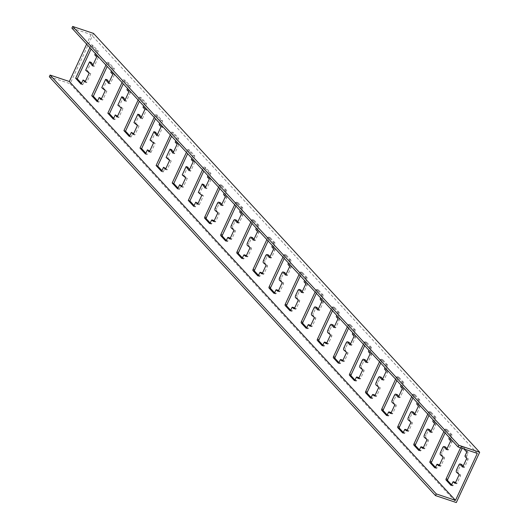 <?xml version="1.0" encoding="UTF-8"?>
<svg xmlns="http://www.w3.org/2000/svg" width="529" height="529" viewBox="0 0 529 529"><rect width="100%" height="100%" fill="white"/><g stroke="black" fill="none" stroke-linecap="round" stroke-linejoin="round"><path stroke-width="0.4" stroke-dasharray="2.65 1.98" d="M182.221 174.947L183.821 175.483L187.709 167.098M181.916 186.023L183.146 187.359L187.312 178.385L183.821 175.483M187.312 178.385L185.712 177.85M183.146 187.359L181.546 186.823M178.042 188.119L179.271 189.455L177.671 188.919M191.286 159.573L192.893 160.108L194.837 155.916L189.369 149.985L187.656 153.674M189.369 149.985L187.762 149.449L193.237 155.381L191.895 158.277M186.42 152.339L187.762 149.449M179.271 189.455L181.216 185.262M189.534 169.617L190.658 171.178L194.824 162.205L193.217 161.669M190.658 171.178L189.058 170.642M194.824 162.205L192.893 160.108M194.837 155.916L193.237 155.381M126.927 89.765L128.527 90.3L130.471 86.108L125.003 80.177L123.29 83.866M125.168 99.809L126.292 101.37L130.458 92.396L128.527 90.3M130.458 92.396L128.858 91.861M126.292 101.37L124.692 100.834M157.351 134.71L158.475 136.27L156.875 135.735M150.038 140.046L151.638 140.575L155.533 132.19M117.855 105.139L119.455 105.674L123.35 97.29M122.06 82.531L123.402 79.641L128.871 85.572L127.529 88.469M125.003 80.177L123.402 79.641M130.471 86.108L128.871 85.572M154.243 117.438L155.586 114.548L161.054 120.48L159.712 123.369M159.11 124.672L160.71 125.208L162.654 121.015L157.186 115.077L155.473 118.767M157.186 115.077L155.586 114.548M162.654 121.015L161.054 120.48M149.733 151.115L150.963 152.451L149.363 151.916M145.859 153.218L147.088 154.547L149.033 150.355M147.088 154.547L145.488 154.018M150.963 152.451L155.129 143.478L153.529 142.949M117.55 116.215L118.78 117.55L122.946 108.577L121.346 108.042M118.78 117.55L117.18 117.015M122.946 108.577L119.455 105.674M155.129 143.478L151.638 140.575M158.475 136.27L162.641 127.297L160.71 125.208M162.641 127.297L161.041 126.768M113.675 118.311L114.905 119.647L116.849 115.454M114.905 119.647L113.305 119.111M92.985 64.902L94.116 66.462L98.275 57.489L96.675 56.96M94.116 66.462L92.509 65.927M89.877 47.63L91.219 44.74L96.688 50.672L95.346 53.561M94.744 54.864L96.344 55.4L98.295 51.207L92.82 45.269L91.107 48.959M92.82 45.269L91.219 44.74M98.295 51.207L96.688 50.672M98.275 57.489L96.344 55.4M81.492 83.41L82.722 84.739L81.122 84.21M85.672 70.238L87.278 70.767L91.167 62.382M85.374 81.307L86.604 82.643L90.763 73.676L87.278 70.767M90.763 73.676L89.163 73.141M109.08 82.359L110.204 83.913L114.37 74.946L112.763 74.41M110.204 83.913L108.604 83.384M86.604 82.643L84.997 82.107M82.722 84.739L84.673 80.547M110.832 72.314L112.439 72.85L114.383 68.658L108.914 62.726L107.202 66.416M114.37 74.946L112.439 72.85M101.766 87.688L103.367 88.224L107.255 79.839M101.462 98.764L102.692 100.093L106.858 91.127L103.367 88.224M106.858 91.127L105.258 90.591M102.692 100.093L101.092 99.564M97.587 100.86L98.817 102.196L100.761 98.004M98.817 102.196L97.217 101.661M133.949 122.589L135.55 123.125L139.438 114.74M133.645 133.665L134.875 135.001L139.041 126.028L135.55 123.125M139.041 126.028L137.434 125.492M134.875 135.001L133.275 134.465M105.965 65.08L107.308 62.191L112.783 68.122L111.44 71.012M108.914 62.726L107.308 62.191M114.383 68.658L112.783 68.122M129.77 135.761L131 137.097L129.393 136.561M143.015 107.222L144.615 107.751L146.566 103.565L141.091 97.627L139.378 101.317M141.091 97.627L139.491 97.091L144.966 103.029L143.624 105.919M138.148 99.981L139.491 97.091M146.566 103.565L144.966 103.029M131 137.097L132.944 132.905M141.256 117.259L142.387 118.82L140.787 118.284M173.439 152.167L174.57 153.721L178.729 144.754L177.129 144.219M174.57 153.721L172.963 153.192M142.387 118.82L146.546 109.847L144.615 107.751M146.546 109.847L144.946 109.311M166.126 157.497L167.726 158.032L171.621 149.647M165.828 168.572L167.058 169.902L171.217 160.935L167.726 158.032M171.217 160.935L169.617 160.399M175.198 142.122L176.798 142.658L178.749 138.466L173.274 132.534L171.561 136.224M178.729 144.754L176.798 142.658M161.947 170.669L163.177 172.004L161.576 171.469M173.274 132.534L171.674 131.999L177.142 137.93L175.8 140.82M170.331 134.888L171.674 131.999M205.622 187.068L206.746 188.628L210.912 179.655L209.312 179.119M206.746 188.628L205.146 188.093M93.494 33.4L70.145 83.701L456.322 502.55M49.323 76.751L70.145 83.701M477.297 453.386L91.114 34.537L86.657 44.138M202.514 169.789L203.857 166.9L209.325 172.838L207.983 175.727M460.534 447.799L460.918 446.972A0.946 0.43 108.5 0 1 461.539 446.423A0.946 0.43 108.5 0 1 461.632 446.483L463.867 448.909M427.782 414.121L428.735 412.071A0.946 0.43 108.5 0 1 429.356 411.522A0.946 0.43 108.5 0 1 429.449 411.582L434.276 416.812A0.946 0.43 108.5 0 1 434.21 418.003L433.258 420.052M395.606 379.214L396.558 377.164A0.946 0.43 108.5 0 1 397.18 376.615A0.946 0.43 108.5 0 1 397.266 376.674L402.093 381.912A0.946 0.43 108.5 0 1 402.027 383.095L401.075 385.152M363.423 344.313L364.375 342.263A0.946 0.43 108.5 0 1 364.997 341.714A0.946 0.43 108.5 0 1 365.083 341.774L369.91 347.004A0.946 0.43 108.5 0 1 369.844 348.194L368.892 350.244M331.24 309.405L332.192 307.356A0.946 0.43 108.5 0 1 332.814 306.807A0.946 0.43 108.5 0 1 332.906 306.866L337.733 312.103A0.946 0.43 108.5 0 1 337.661 313.287L336.709 315.344M299.057 274.505L300.009 272.455A0.946 0.43 108.5 0 1 300.631 271.906A0.946 0.43 108.5 0 1 300.723 271.966L305.55 277.196A0.946 0.43 108.5 0 1 305.484 278.386L304.532 280.436M266.874 239.597L267.833 237.547A0.946 0.43 108.5 0 1 268.448 236.999A0.946 0.43 108.5 0 1 268.54 237.058L273.367 242.295A0.946 0.43 108.5 0 1 273.301 243.479L272.349 245.535M234.697 204.697L235.65 202.647A0.946 0.43 108.5 0 1 236.271 202.098A0.946 0.43 108.5 0 1 236.357 202.157L241.184 207.388A0.946 0.43 108.5 0 1 241.118 208.578L240.166 210.628M218.603 187.246L219.555 185.19A0.946 0.43 108.5 0 1 220.176 184.641A0.946 0.43 108.5 0 1 220.269 184.7L225.096 189.937A0.946 0.43 108.5 0 1 225.03 191.128L224.078 193.178M250.786 222.147L251.738 220.097A0.946 0.43 108.5 0 1 252.359 219.548A0.946 0.43 108.5 0 1 252.452 219.608L257.279 224.845A0.946 0.43 108.5 0 1 257.206 226.028L256.254 228.078M282.969 257.054L283.921 254.998A0.946 0.43 108.5 0 1 284.542 254.449A0.946 0.43 108.5 0 1 284.628 254.509L289.456 259.746A0.946 0.43 108.5 0 1 289.389 260.936L288.437 262.986M315.152 291.955L316.104 289.905A0.946 0.43 108.5 0 1 316.726 289.356A0.946 0.43 108.5 0 1 316.811 289.416L321.639 294.653A0.946 0.43 108.5 0 1 321.572 295.837L320.62 297.887M347.328 326.862L348.28 324.806A0.946 0.43 108.5 0 1 348.902 324.257A0.946 0.43 108.5 0 1 348.995 324.317L353.822 329.554A0.946 0.43 108.5 0 1 353.756 330.744L352.803 332.794M379.511 361.763L380.463 359.713A0.946 0.43 108.5 0 1 381.085 359.165A0.946 0.43 108.5 0 1 381.178 359.224L386.005 364.461A0.946 0.43 108.5 0 1 385.939 365.645L384.986 367.695M411.694 396.671L412.646 394.614A0.946 0.43 108.5 0 1 413.268 394.065A0.946 0.43 108.5 0 1 413.361 394.125L418.188 399.362A0.946 0.43 108.5 0 1 418.115 400.552L417.163 402.602M443.877 431.571L444.829 429.522A0.946 0.43 108.5 0 1 445.451 428.973A0.946 0.43 108.5 0 1 445.537 429.032L450.364 434.269A0.946 0.43 108.5 0 1 450.298 435.453L449.346 437.503M207.381 177.03L208.981 177.559L210.926 173.367L205.457 167.435L203.857 166.9M210.926 173.367L209.325 172.838M194.13 205.569L195.36 206.905L197.304 202.713M195.36 206.905L193.759 206.37M198.005 203.473L199.235 204.809L197.634 204.273M71.898 28.13L91.114 34.537M205.457 167.435L203.744 171.125M178.749 138.466L177.142 137.93M198.309 192.397L199.909 192.933L203.804 184.548M199.235 204.809L203.401 195.836L199.909 192.933M203.401 195.836L201.8 195.3M167.058 169.902L165.451 169.373M163.177 172.004L165.127 167.812M210.912 179.655L208.981 177.559M463.073 466.3L463.887 467.424A0.946 0.43 -71.5 0 0 463.999 467.51A0.946 0.43 -71.5 0 0 464.621 466.962L467.98 459.727A0.946 0.43 -71.5 0 0 468.046 458.537L466.757 457.142A0.946 0.43 108.5 0 1 466.823 455.958L467.993 453.439A0.946 0.43 -71.5 0 0 468.059 452.255L463.232 447.018A0.946 0.43 -71.5 0 0 463.139 446.959A0.946 0.43 -71.5 0 0 462.518 447.508L462.141 448.327M451.581 484.802L452.493 485.787A0.946 0.43 -71.5 0 0 452.579 485.847A0.946 0.43 -71.5 0 0 453.201 485.298L454.371 482.785A0.946 0.43 108.5 0 1 454.887 482.23M455.462 482.706L456.368 483.691A0.946 0.43 -71.5 0 0 456.461 483.751A0.946 0.43 -71.5 0 0 457.082 483.202L460.435 475.968A0.946 0.43 -71.5 0 0 460.481 474.758L458.114 472.787A1.891 0.86 108.5 0 1 458.2 470.367L460.422 465.58A1.891 0.86 108.5 0 1 461.381 464.488M430.897 431.399L431.704 432.517A0.946 0.43 -71.5 0 0 431.816 432.603A0.946 0.43 -71.5 0 0 432.438 432.054L435.797 424.82A0.946 0.43 -71.5 0 0 435.863 423.636L434.574 422.241A0.946 0.43 108.5 0 1 434.64 421.051L435.81 418.538A0.946 0.43 -71.5 0 0 435.876 417.348L431.049 412.111A0.946 0.43 -71.5 0 0 430.963 412.051A0.946 0.43 -71.5 0 0 430.341 412.6L429.012 415.457M419.404 449.901L420.31 450.887A0.946 0.43 -71.5 0 0 420.403 450.946A0.946 0.43 -71.5 0 0 421.024 450.397L422.188 447.878A0.946 0.43 108.5 0 1 422.704 447.322M423.279 447.799L424.185 448.79A0.946 0.43 -71.5 0 0 424.278 448.85A0.946 0.43 -71.5 0 0 424.899 448.301L428.259 441.067A0.946 0.43 -71.5 0 0 428.298 439.857L425.931 437.88A1.891 0.86 108.5 0 1 426.017 435.466L428.239 430.679A1.891 0.86 108.5 0 1 429.204 429.581M398.714 396.492L399.521 397.616A0.946 0.43 -71.5 0 0 399.633 397.702A0.946 0.43 -71.5 0 0 400.255 397.153L403.614 389.919A0.946 0.43 -71.5 0 0 403.68 388.729L402.39 387.334A0.946 0.43 108.5 0 1 402.463 386.15L403.627 383.631A0.946 0.43 -71.5 0 0 403.693 382.447L398.866 377.21A0.946 0.43 -71.5 0 0 398.78 377.151A0.946 0.43 -71.5 0 0 398.158 377.699L396.836 380.549M387.221 414.994L388.127 415.979A0.946 0.43 -71.5 0 0 388.22 416.039A0.946 0.43 -71.5 0 0 388.841 415.49L390.005 412.977A0.946 0.43 108.5 0 1 390.521 412.422M391.096 412.898L392.009 413.883A0.946 0.43 -71.5 0 0 392.095 413.942A0.946 0.43 -71.5 0 0 392.716 413.394L396.076 406.16A0.946 0.43 -71.5 0 0 396.115 404.95L393.748 402.979A1.891 0.86 108.5 0 1 393.834 400.559L396.056 395.771A1.891 0.86 108.5 0 1 397.021 394.68M366.531 361.591L367.344 362.709A0.946 0.43 -71.5 0 0 367.45 362.795A0.946 0.43 -71.5 0 0 368.072 362.246L371.431 355.012A0.946 0.43 -71.5 0 0 371.497 353.828L370.214 352.433A0.946 0.43 108.5 0 1 370.28 351.243L371.444 348.73A0.946 0.43 -71.5 0 0 371.517 347.54L366.69 342.303A0.946 0.43 -71.5 0 0 366.597 342.243A0.946 0.43 -71.5 0 0 365.975 342.792L364.653 345.649M355.038 380.093L355.944 381.078A0.946 0.43 -71.5 0 0 356.037 381.138A0.946 0.43 -71.5 0 0 356.658 380.589L357.829 378.07A0.946 0.43 108.5 0 1 358.338 377.514M358.913 377.99L359.826 378.982A0.946 0.43 -71.5 0 0 359.912 379.042A0.946 0.43 -71.5 0 0 360.533 378.493L363.892 371.259A0.946 0.43 -71.5 0 0 363.939 370.049L361.565 368.078A1.891 0.86 108.5 0 1 361.651 365.658L363.879 360.871A1.891 0.86 108.5 0 1 364.838 359.773M334.348 326.684L335.161 327.808A0.946 0.43 -71.5 0 0 335.274 327.894A0.946 0.43 -71.5 0 0 335.895 327.345L339.248 320.111A0.946 0.43 -71.5 0 0 339.32 318.921L338.031 317.526A0.946 0.43 108.5 0 1 338.097 316.342L339.268 313.823A0.946 0.43 -71.5 0 0 339.334 312.639L334.507 307.402A0.946 0.43 -71.5 0 0 334.414 307.342A0.946 0.43 -71.5 0 0 333.792 307.891L332.47 310.741M322.855 345.186L323.768 346.171A0.946 0.43 -71.5 0 0 323.854 346.231A0.946 0.43 -71.5 0 0 324.475 345.682L325.646 343.169A0.946 0.43 108.5 0 1 326.155 342.613M326.73 343.09L327.643 344.075A0.946 0.43 -71.5 0 0 327.729 344.134A0.946 0.43 -71.5 0 0 328.35 343.586L331.709 336.351A0.946 0.43 -71.5 0 0 331.756 335.141L329.382 333.171A1.891 0.86 108.5 0 1 329.474 330.751L331.696 325.963A1.891 0.86 108.5 0 1 332.655 324.872M302.165 291.783L302.978 292.901A0.946 0.43 -71.5 0 0 303.091 292.987A0.946 0.43 -71.5 0 0 303.712 292.438L307.071 285.204A0.946 0.43 -71.5 0 0 307.137 284.02L305.848 282.625A0.946 0.43 108.5 0 1 305.914 281.435L307.084 278.922A0.946 0.43 -71.5 0 0 307.151 277.732L302.323 272.495A0.946 0.43 -71.5 0 0 302.231 272.435A0.946 0.43 -71.5 0 0 301.609 272.984L300.287 275.84M290.672 310.285L291.585 311.27A0.946 0.43 -71.5 0 0 291.671 311.33A0.946 0.43 -71.5 0 0 292.292 310.781L293.463 308.262A0.946 0.43 108.5 0 1 293.979 307.706M294.554 308.189L295.46 309.174A0.946 0.43 -71.5 0 0 295.552 309.234A0.946 0.43 -71.5 0 0 296.174 308.685L299.526 301.451A0.946 0.43 -71.5 0 0 299.573 300.241L297.205 298.27A1.891 0.86 108.5 0 1 297.291 295.85L299.513 291.062A1.891 0.86 108.5 0 1 300.472 289.965M269.988 256.876L270.795 258A0.946 0.43 -71.5 0 0 270.908 258.086A0.946 0.43 -71.5 0 0 271.529 257.537L274.888 250.303A0.946 0.43 -71.5 0 0 274.954 249.113L273.665 247.717A0.946 0.43 108.5 0 1 273.731 246.534L274.901 244.014A0.946 0.43 -71.5 0 0 274.968 242.831L270.14 237.594A0.946 0.43 -71.5 0 0 270.054 237.534A0.946 0.43 -71.5 0 0 269.433 238.083L268.11 240.933M258.496 275.378L259.402 276.363A0.946 0.43 -71.5 0 0 259.494 276.422A0.946 0.43 -71.5 0 0 260.116 275.873L261.28 273.361A0.946 0.43 108.5 0 1 261.795 272.805M262.371 273.281L263.277 274.267A0.946 0.43 -71.5 0 0 263.369 274.326A0.946 0.43 -71.5 0 0 263.991 273.777L267.35 266.543A0.946 0.43 -71.5 0 0 267.39 265.333L265.022 263.363A1.891 0.86 108.5 0 1 265.108 260.942L267.33 256.155A1.891 0.86 108.5 0 1 268.296 255.064M237.805 221.975L238.612 223.093A0.946 0.43 -71.5 0 0 238.724 223.178A0.946 0.43 -71.5 0 0 239.346 222.63L242.705 215.396A0.946 0.43 -71.5 0 0 242.771 214.212L241.482 212.817A0.946 0.43 108.5 0 1 241.555 211.626L242.718 209.114A0.946 0.43 -71.5 0 0 242.785 207.923L237.957 202.686A0.946 0.43 -71.5 0 0 237.871 202.627A0.946 0.43 -71.5 0 0 237.25 203.176L235.927 206.032M226.313 240.477L227.219 241.462A0.946 0.43 -71.5 0 0 227.311 241.522A0.946 0.43 -71.5 0 0 227.933 240.973L229.097 238.453A0.946 0.43 108.5 0 1 229.612 237.905M230.188 238.381L231.1 239.366A0.946 0.43 -71.5 0 0 231.186 239.425A0.946 0.43 -71.5 0 0 231.808 238.877L235.167 231.642A0.946 0.43 -71.5 0 0 235.207 230.432L232.839 228.462A1.891 0.86 108.5 0 1 232.925 226.042L235.147 221.254A1.891 0.86 108.5 0 1 236.113 220.157M221.711 204.518L222.524 205.642A0.946 0.43 -71.5 0 0 222.636 205.728A0.946 0.43 -71.5 0 0 223.258 205.179L226.617 197.945A0.946 0.43 -71.5 0 0 226.683 196.762L225.394 195.36A0.946 0.43 108.5 0 1 225.46 194.176L226.63 191.663A0.946 0.43 -71.5 0 0 226.696 190.473L221.869 185.236A0.946 0.43 -71.5 0 0 221.777 185.176A0.946 0.43 -71.5 0 0 221.155 185.725L219.833 188.575M210.218 223.026L211.131 224.012A0.946 0.43 -71.5 0 0 211.216 224.071A0.946 0.43 -71.5 0 0 211.838 223.522L213.008 221.003A0.946 0.43 108.5 0 1 213.524 220.448M214.1 220.924L215.005 221.909A0.946 0.43 -71.5 0 0 215.098 221.968A0.946 0.43 -71.5 0 0 215.72 221.42L219.072 214.185A0.946 0.43 -71.5 0 0 219.118 212.975L216.751 211.005A1.891 0.86 108.5 0 1 216.837 208.585L219.059 203.797A1.891 0.86 108.5 0 1 220.018 202.706M253.894 239.425L254.707 240.55A0.946 0.43 -71.5 0 0 254.819 240.635A0.946 0.43 -71.5 0 0 255.441 240.087L258.793 232.853A0.946 0.43 -71.5 0 0 258.866 231.662L257.577 230.267A0.946 0.43 108.5 0 1 257.643 229.077L258.813 226.564A0.946 0.43 -71.5 0 0 258.879 225.374L254.052 220.143A0.946 0.43 -71.5 0 0 253.96 220.084A0.946 0.43 -71.5 0 0 253.338 220.633L252.016 223.483M242.401 257.927L243.314 258.912A0.946 0.43 -71.5 0 0 243.4 258.972A0.946 0.43 -71.5 0 0 244.021 258.423L245.192 255.91A0.946 0.43 108.5 0 1 245.701 255.355M246.283 255.831L247.188 256.816A0.946 0.43 -71.5 0 0 247.274 256.876A0.946 0.43 -71.5 0 0 247.896 256.327L251.255 249.093A0.946 0.43 -71.5 0 0 251.301 247.883L248.928 245.912A1.891 0.86 108.5 0 1 249.02 243.492L251.242 238.705A1.891 0.86 108.5 0 1 252.201 237.607M286.077 274.326L286.89 275.45A0.946 0.43 -71.5 0 0 286.996 275.536A0.946 0.43 -71.5 0 0 287.617 274.987L290.976 267.753A0.946 0.43 -71.5 0 0 291.043 266.57L289.76 265.168A0.946 0.43 108.5 0 1 289.826 263.984L290.99 261.465A0.946 0.43 -71.5 0 0 291.062 260.281L286.235 255.044A0.946 0.43 -71.5 0 0 286.143 254.985A0.946 0.43 -71.5 0 0 285.521 255.533L284.199 258.383M274.584 292.835L275.49 293.82A0.946 0.43 -71.5 0 0 275.583 293.879A0.946 0.43 -71.5 0 0 276.204 293.331L277.375 290.811A0.946 0.43 108.5 0 1 277.884 290.256M278.459 290.732L279.372 291.717A0.946 0.43 -71.5 0 0 279.457 291.777A0.946 0.43 -71.5 0 0 280.079 291.228L283.438 283.994A0.946 0.43 -71.5 0 0 283.484 282.784L281.111 280.813A1.891 0.86 108.5 0 1 281.197 278.393L283.425 273.605A1.891 0.86 108.5 0 1 284.384 272.514M318.26 309.234L319.066 310.358A0.946 0.43 -71.5 0 0 319.179 310.444A0.946 0.43 -71.5 0 0 319.8 309.895L323.159 302.661A0.946 0.43 -71.5 0 0 323.226 301.47L321.936 300.075A0.946 0.43 108.5 0 1 322.009 298.885L323.173 296.372A0.946 0.43 -71.5 0 0 323.239 295.182L318.412 289.952A0.946 0.43 -71.5 0 0 318.326 289.892A0.946 0.43 -71.5 0 0 317.704 290.441L316.382 293.291M306.767 327.735L307.673 328.721A0.946 0.43 -71.5 0 0 307.766 328.78A0.946 0.43 -71.5 0 0 308.387 328.231L309.551 325.719A0.946 0.43 108.5 0 1 310.067 325.163M310.642 325.639L311.555 326.624A0.946 0.43 -71.5 0 0 311.641 326.684A0.946 0.43 -71.5 0 0 312.262 326.135L315.621 318.901A0.946 0.43 -71.5 0 0 315.661 317.691L313.294 315.72A1.891 0.86 108.5 0 1 313.38 313.3L315.601 308.513A1.891 0.86 108.5 0 1 316.567 307.415M350.443 344.134L351.249 345.258A0.946 0.43 -71.5 0 0 351.362 345.344A0.946 0.43 -71.5 0 0 351.983 344.796L355.343 337.562A0.946 0.43 -71.5 0 0 355.409 336.378L354.119 334.976A0.946 0.43 108.5 0 1 354.185 333.792L355.356 331.273A0.946 0.43 -71.5 0 0 355.422 330.089L350.595 324.852A0.946 0.43 -71.5 0 0 350.509 324.793A0.946 0.43 -71.5 0 0 349.887 325.342L348.558 328.192M338.95 362.636L339.856 363.628A0.946 0.43 -71.5 0 0 339.949 363.688A0.946 0.43 -71.5 0 0 340.57 363.139L341.734 360.619A0.946 0.43 108.5 0 1 342.25 360.064M342.825 360.54L343.731 361.525A0.946 0.43 -71.5 0 0 343.824 361.585A0.946 0.43 -71.5 0 0 344.445 361.036L347.804 353.802A0.946 0.43 -71.5 0 0 347.844 352.592L345.477 350.621A1.891 0.86 108.5 0 1 345.563 348.201L347.784 343.414A1.891 0.86 108.5 0 1 348.75 342.323M382.619 379.042L383.432 380.166A0.946 0.43 -71.5 0 0 383.545 380.252A0.946 0.43 -71.5 0 0 384.166 379.703L387.526 372.469A0.946 0.43 -71.5 0 0 387.592 371.279L386.302 369.883A0.946 0.43 108.5 0 1 386.368 368.693L387.539 366.18A0.946 0.43 -71.5 0 0 387.605 364.99L382.778 359.76A0.946 0.43 -71.5 0 0 382.685 359.7A0.946 0.43 -71.5 0 0 382.064 360.249L380.741 363.099M371.127 397.544L372.039 398.529A0.946 0.43 -71.5 0 0 372.125 398.588A0.946 0.43 -71.5 0 0 372.747 398.039L373.917 395.527A0.946 0.43 108.5 0 1 374.433 394.971M375.008 395.447L375.914 396.433A0.946 0.43 -71.5 0 0 376.007 396.492A0.946 0.43 -71.5 0 0 376.628 395.943L379.981 388.709A0.946 0.43 -71.5 0 0 380.027 387.499L377.66 385.529A1.891 0.86 108.5 0 1 377.746 383.108L379.967 378.321A1.891 0.86 108.5 0 1 380.926 377.223M414.802 413.942L415.615 415.067A0.946 0.43 -71.5 0 0 415.728 415.153A0.946 0.43 -71.5 0 0 416.349 414.604L419.702 407.37A0.946 0.43 -71.5 0 0 419.775 406.186L418.485 404.784A0.946 0.43 108.5 0 1 418.551 403.601L419.722 401.081A0.946 0.43 -71.5 0 0 419.788 399.898L414.961 394.66A0.946 0.43 -71.5 0 0 414.868 394.601A0.946 0.43 -71.5 0 0 414.247 395.15L412.924 398M403.31 432.444L404.222 433.436A0.946 0.43 -71.5 0 0 404.308 433.496A0.946 0.43 -71.5 0 0 404.93 432.947L406.1 430.427A0.946 0.43 108.5 0 1 406.609 429.872M407.185 430.348L408.097 431.333A0.946 0.43 -71.5 0 0 408.183 431.393A0.946 0.43 -71.5 0 0 408.805 430.844L412.164 423.61A0.946 0.43 -71.5 0 0 412.21 422.4L409.836 420.429A1.891 0.86 108.5 0 1 409.929 418.009L412.151 413.222A1.891 0.86 108.5 0 1 413.109 412.131M446.985 448.85L447.799 449.974A0.946 0.43 -71.5 0 0 447.904 450.06A0.946 0.43 -71.5 0 0 448.526 449.511L451.885 442.277A0.946 0.43 -71.5 0 0 451.951 441.087L450.668 439.692A0.946 0.43 108.5 0 1 450.734 438.501L451.898 435.989A0.946 0.43 -71.5 0 0 451.971 434.798L447.144 429.568A0.946 0.43 -71.5 0 0 447.051 429.508A0.946 0.43 -71.5 0 0 446.43 430.057L445.107 432.907M435.493 467.352L436.399 468.337A0.946 0.43 -71.5 0 0 436.491 468.396A0.946 0.43 -71.5 0 0 437.113 467.848L438.283 465.335A0.946 0.43 108.5 0 1 438.792 464.779M439.368 465.256L440.28 466.241A0.946 0.43 -71.5 0 0 440.366 466.3A0.946 0.43 -71.5 0 0 440.988 465.751L444.347 458.517A0.946 0.43 -71.5 0 0 444.393 457.307L442.019 455.337A1.891 0.86 108.5 0 1 442.105 452.917L444.334 448.129A1.891 0.86 108.5 0 1 445.292 447.031M466.373 459.192L467.98 459.727M466.446 458.002L468.046 458.537M463.02 466.426L464.621 466.962M462.538 466.975L463.887 467.424M458.822 465.044L460.422 465.58M456.6 469.831L458.2 470.367M456.507 472.252L458.114 472.787M458.881 474.222L460.481 474.758M458.835 475.432L460.435 475.968M455.476 482.666L457.082 483.202M454.966 483.222L456.368 483.691M452.771 482.25L454.371 482.785M451.601 484.762L453.201 485.298M451.085 485.318L452.493 485.787M460.918 446.972L462.518 447.508M461.632 446.483L463.232 447.018M466.459 451.72L468.059 452.255M466.393 452.903L467.993 453.439M465.222 455.423L466.823 455.958M465.156 456.606L466.757 457.142M434.263 423.101L435.863 423.636M432.973 421.706L434.574 422.241M433.039 420.515L434.64 421.051M434.21 418.003L435.81 418.538M434.276 416.812L435.876 417.348M429.449 411.582L431.049 412.111M428.735 412.071L430.341 412.6M418.908 450.417L420.31 450.887M419.418 449.862L421.024 450.397M420.588 447.349L422.188 447.878M422.783 448.321L424.185 448.79M423.299 447.765L424.899 448.301M426.652 440.531L428.259 441.067M426.698 439.321L428.298 439.857M424.331 437.351L425.931 437.88M424.417 434.931L426.017 435.466M426.639 430.143L428.239 430.679M430.355 432.067L431.704 432.517M430.837 431.519L432.438 432.054M434.197 424.291L435.797 424.82M402.014 389.384L403.614 389.919M402.08 388.193L403.68 388.729M398.654 396.618L400.255 397.153M398.172 397.167L399.521 397.616M394.455 395.236L396.056 395.771M392.234 400.023L393.834 400.559M392.148 402.443L393.748 402.979M394.515 404.414L396.115 404.95M394.475 405.624L396.076 406.16M391.116 412.858L392.716 413.394M390.6 413.414L392.009 413.883M388.405 412.441L390.005 412.977M387.241 414.954L388.841 415.49M386.725 415.51L388.127 415.979M396.558 377.164L398.158 377.699M397.266 376.674L398.866 377.21M402.093 381.912L403.693 382.447M402.027 383.095L403.627 383.631M400.856 385.615L402.463 386.15M400.79 386.798L402.39 387.334M369.897 353.293L371.497 353.828M368.607 351.897L370.214 352.433M368.68 350.707L370.28 351.243M369.844 348.194L371.444 348.73M369.91 347.004L371.517 347.54M365.083 341.774L366.69 342.303M364.375 342.263L365.975 342.792M354.542 380.609L355.944 381.078M355.058 380.053L356.658 380.589M356.222 377.541L357.829 378.07M358.417 378.513L359.826 378.982M358.933 377.957L360.533 378.493M362.292 370.723L363.892 371.259M362.332 369.513L363.939 370.049M359.965 367.543L361.565 368.078M360.051 365.122L361.651 365.658M362.272 360.335L363.879 360.871M365.989 362.259L367.344 362.709M366.471 361.71L368.072 362.246M369.831 354.483L371.431 355.012M337.647 319.576L339.248 320.111M337.714 318.385L339.32 318.921M334.288 326.81L335.895 327.345M333.812 327.358L335.161 327.808M330.096 325.428L331.696 325.963M327.874 330.215L329.474 330.751M327.782 332.635L329.382 333.171M330.156 334.606L331.756 335.141M330.109 335.816L331.709 336.351M326.75 343.05L328.35 343.586M326.241 343.605L327.643 344.075M324.046 342.633L325.646 343.169M322.875 345.146L324.475 345.682M322.359 345.701L323.768 346.171M332.192 307.356L333.792 307.891M332.906 306.866L334.507 307.402M337.733 312.103L339.334 312.639M337.661 313.287L339.268 313.823M336.497 315.806L338.097 316.342M336.431 316.99L338.031 317.526M305.537 283.484L307.137 284.02M304.248 282.089L305.848 282.625M304.314 280.899L305.914 281.435M305.484 278.386L307.084 278.922M305.55 277.196L307.151 277.732M300.723 271.966L302.323 272.495M300.009 272.455L301.609 272.984M290.176 310.801L291.585 311.27M290.692 310.245L292.292 310.781M291.863 307.733L293.463 308.262M294.058 308.705L295.46 309.174M294.567 308.149L296.174 308.685M297.926 300.915L299.526 301.451M297.972 299.705L299.573 300.241M295.599 297.734L297.205 298.27M295.691 295.314L297.291 295.85M297.913 290.527L299.513 291.062M301.629 292.451L302.978 292.901M302.112 291.902L303.712 292.438M305.464 284.675L307.071 285.204M273.288 249.767L274.888 250.303M273.354 248.584L274.954 249.113M269.929 257.001L271.529 257.537M269.446 257.55L270.795 258M265.73 255.619L267.33 256.155M263.508 260.407L265.108 260.942M263.422 262.827L265.022 263.363M265.789 264.798L267.39 265.333M265.743 266.008L267.35 266.543M262.391 273.242L263.991 273.777M261.875 273.797L263.277 274.267M259.679 272.825L261.28 273.361M258.509 275.338L260.116 275.873M258 275.893L259.402 276.363M267.833 237.547L269.433 238.083M268.54 237.058L270.14 237.594M273.367 242.295L274.968 242.831M273.301 243.479L274.901 244.014M272.131 245.998L273.731 246.534M272.065 247.182L273.665 247.717M241.171 213.676L242.771 214.212M239.882 212.281L241.482 212.817M239.954 211.091L241.555 211.626M241.118 208.578L242.718 209.114M241.184 207.388L242.785 207.923M236.357 202.157L237.957 202.686M235.65 202.647L237.25 203.176M225.817 240.993L227.219 241.462M226.333 240.437L227.933 240.973M227.496 237.924L229.097 238.453M229.692 238.896L231.1 239.366M230.208 238.341L231.808 238.877M233.567 231.107L235.167 231.642M233.606 229.897L235.207 230.432M231.239 227.926L232.839 228.462M231.325 225.506L232.925 226.042M233.547 220.719L235.147 221.254M237.263 222.643L238.612 223.093M237.746 222.101L239.346 222.63M241.105 214.867L242.705 215.396M225.01 197.41L226.617 197.945M225.083 196.226L226.683 196.762M221.658 204.644L223.258 205.179M221.175 205.192L222.524 205.642M217.459 203.268L219.059 203.797M215.237 208.056L216.837 208.585M215.144 210.469L216.751 211.005M217.518 212.446L219.118 212.975M217.472 213.656L219.072 214.185M214.113 220.891L215.72 221.42M213.604 221.439L215.005 221.909M211.408 220.467L213.008 221.003M210.238 222.987L211.838 223.522M209.722 223.542L211.131 224.012M219.555 185.19L221.155 185.725M220.269 184.7L221.869 185.236M225.096 189.937L226.696 190.473M225.03 191.128L226.63 191.663M223.86 193.64L225.46 194.176M223.793 194.831L225.394 195.36M257.259 231.127L258.866 231.662M255.976 229.731L257.577 230.267M256.043 228.548L257.643 229.077M257.206 226.028L258.813 226.564M257.279 224.845L258.879 225.374M252.452 219.608L254.052 220.143M251.738 220.097L253.338 220.633M241.905 258.443L243.314 258.912M242.421 257.887L244.021 258.423M243.591 255.375L245.192 255.91M245.787 256.347L247.188 256.816M246.296 255.791L247.896 256.327M249.655 248.557L251.255 249.093M249.701 247.347L251.301 247.883M247.327 245.377L248.928 245.912M247.42 242.956L249.02 243.492M249.642 238.169L251.242 238.705M253.358 240.093L254.707 240.55M253.834 239.551L255.441 240.087M257.193 232.317L258.793 232.853M289.376 267.218L290.976 267.753M289.442 266.034L291.043 266.57M286.017 274.452L287.617 274.987M285.534 275.001L286.89 275.45M281.818 273.076L283.425 273.605M279.596 277.864L281.197 278.393M279.51 280.277L281.111 280.813M281.878 282.255L283.484 282.784M281.838 283.465L283.438 283.994M278.479 290.692L280.079 291.228M277.963 291.248L279.372 291.717M275.768 290.276L277.375 290.811M274.604 292.795L276.204 293.331M274.088 293.35L275.49 293.82M283.921 254.998L285.521 255.533M284.628 254.509L286.235 255.044M289.456 259.746L291.062 260.281M289.389 260.936L290.99 261.465M288.226 263.449L289.826 263.984M288.16 264.639L289.76 265.168M321.625 300.935L323.226 301.47M320.336 299.54L321.936 300.075M320.402 298.356L322.009 298.885M321.572 295.837L323.173 296.372M321.639 294.653L323.239 295.182M316.811 289.416L318.412 289.952M316.104 289.905L317.704 290.441M306.271 328.251L307.673 328.721M306.787 327.696L308.387 328.231M307.951 325.183L309.551 325.719M310.146 326.155L311.555 326.624M310.662 325.599L312.262 326.135M314.021 318.365L315.621 318.901M314.061 317.155L315.661 317.691M311.693 315.185L313.294 315.72M311.779 312.765L313.38 313.3M314.001 307.977L315.601 308.513M317.717 309.901L319.066 310.358M318.2 309.359L319.8 309.895M321.559 302.125L323.159 302.661M353.742 337.026L355.343 337.562M353.808 335.842L355.409 336.378M350.383 344.26L351.983 344.796M349.9 344.809L351.249 345.258M346.184 342.885L347.784 343.414M343.962 347.672L345.563 348.201M343.876 350.086L345.477 350.621M346.244 352.063L347.844 352.592M346.197 353.273L347.804 353.802M342.845 360.5L344.445 361.036M342.329 361.056L343.731 361.525M340.134 360.084L341.734 360.619M338.963 362.603L340.57 363.139M338.454 363.159L339.856 363.628M348.28 324.806L349.887 325.342M348.995 324.317L350.595 324.852M353.822 329.554L355.422 330.089M353.756 330.744L355.356 331.273M352.585 333.257L354.185 333.792M352.519 334.447L354.119 334.976M385.991 370.743L387.592 371.279M384.702 369.348L386.302 369.883M384.768 368.164L386.368 368.693M385.939 365.645L387.539 366.18M386.005 364.461L387.605 364.99M381.178 359.224L382.778 359.76M380.463 359.713L382.064 360.249M370.631 398.059L372.039 398.529M371.146 397.504L372.747 398.039M372.317 394.991L373.917 395.527M374.512 395.963L375.914 396.433M375.021 395.408L376.628 395.943M378.38 388.174L379.981 388.709M378.427 386.964L380.027 387.499M376.053 384.993L377.66 385.529M376.145 382.573L377.746 383.108M378.367 377.785L379.967 378.321M382.083 379.71L383.432 380.166M382.566 379.167L384.166 379.703M385.919 371.933L387.526 372.469M418.102 406.834L419.702 407.37M418.168 405.65L419.775 406.186M414.743 414.068L416.349 414.604M414.267 414.617L415.615 415.067M410.55 412.693L412.151 413.222M408.322 417.48L409.929 418.009M408.236 419.894L409.836 420.429M410.61 421.871L412.21 422.4M410.564 423.081L412.164 423.61M407.204 430.308L408.805 430.844M406.689 430.864L408.097 431.333M404.5 429.892L406.1 430.427M403.329 432.411L404.93 432.947M402.814 432.967L404.222 433.436M412.646 394.614L414.247 395.15M413.361 394.125L414.961 394.66M418.188 399.362L419.788 399.898M418.115 400.552L419.722 401.081M416.951 403.065L418.551 403.601M416.885 404.255L418.485 404.784M450.351 440.551L451.951 441.087M449.061 439.156L450.668 439.692M449.134 437.966L450.734 438.501M450.298 435.453L451.898 435.989M450.364 434.269L451.971 434.798M445.537 429.032L447.144 429.568M444.829 429.522L446.43 430.057M434.997 467.867L436.399 468.337M435.512 467.312L437.113 467.848M436.676 464.799L438.283 465.335M438.872 465.771L440.28 466.241M439.387 465.216L440.988 465.751M442.747 457.982L444.347 458.517M442.786 456.772L444.393 457.307M440.419 454.801L442.019 455.337M440.505 452.381L442.105 452.917M442.727 447.594L444.334 448.129M446.443 449.518L447.799 449.974M446.926 448.976L448.526 449.511M450.285 441.741L451.885 442.277M463.999 467.51L462.399 466.975M456.461 483.751L454.854 483.215M452.579 485.847L450.979 485.311M463.139 446.959L461.539 446.423M430.963 412.051L429.356 411.522M420.403 450.946L418.796 450.41M424.278 448.85L422.678 448.314M431.816 432.603L430.216 432.067M399.633 397.702L398.033 397.167M392.095 413.942L390.495 413.407M388.22 416.039L386.62 415.503M398.78 377.151L397.18 376.615M366.597 342.243L364.997 341.714M356.037 381.138L354.437 380.602M359.912 379.042L358.312 378.506M367.45 362.795L365.85 362.259M335.274 327.894L333.667 327.358M327.729 344.134L326.128 343.599M323.854 346.231L322.254 345.695M334.414 307.342L332.814 306.807M302.231 272.435L300.631 271.906M291.671 311.33L290.071 310.794M295.552 309.234L293.945 308.698M303.091 292.987L301.49 292.451M270.908 258.086L269.307 257.55M263.369 274.326L261.769 273.791M259.494 276.422L257.887 275.893M270.054 237.534L268.448 236.999M237.871 202.627L236.271 202.098M227.311 241.522L225.711 240.986M231.186 239.425L229.586 238.89M238.724 223.178L237.124 222.649M222.636 205.728L221.036 205.192M215.098 221.968L213.491 221.439M211.216 224.071L209.616 223.536M221.777 185.176L220.176 184.641M253.96 220.084L252.359 219.548M243.4 258.972L241.799 258.436M247.274 256.876L245.674 256.34M254.819 240.635L253.212 240.1M286.996 275.536L285.396 275.001M279.457 291.777L277.857 291.248M275.583 293.879L273.982 293.344M286.143 254.985L284.542 254.449M318.326 289.892L316.726 289.356M307.766 328.78L306.165 328.244M311.641 326.684L310.04 326.148M319.179 310.444L317.579 309.908M351.362 345.344L349.762 344.809M343.824 361.585L342.223 361.049M339.949 363.688L338.342 363.152M350.509 324.793L348.902 324.257M382.685 359.7L381.085 359.165M372.125 398.588L370.525 398.053M376.007 396.492L374.4 395.956M383.545 380.252L381.945 379.716M415.728 415.153L414.121 414.617M408.183 431.393L406.583 430.857M404.308 433.496L402.708 432.96M414.868 394.601L413.268 394.065M447.051 429.508L445.451 428.973M436.491 468.396L434.891 467.861M440.366 466.3L438.766 465.765M447.904 450.06L446.304 449.524"/><path stroke-width="0.79" d="M191.895 158.277L191.286 159.573L193.217 161.669L189.058 170.642L186.109 166.562L182.221 174.947L185.712 177.85L181.546 186.823L179.615 184.727L181.916 186.023M179.615 184.727L177.671 188.919L172.196 182.988L186.42 152.339M187.656 153.674L173.796 183.523L178.042 188.119M173.796 183.523L172.196 182.988M186.109 166.562L187.709 167.098L189.534 169.617M127.529 88.469L126.927 89.765L128.858 91.861L124.692 100.834L121.749 96.754L123.35 97.29L125.168 99.809M159.712 123.369L159.11 124.672L161.041 126.768L156.875 135.735L153.926 131.661L155.533 132.19L157.351 134.71M153.926 131.661L150.038 140.046L153.529 142.949L149.363 151.916L147.432 149.826L149.733 151.115M121.749 96.754L117.855 105.139L121.346 108.042L117.18 117.015L115.249 114.919L117.55 116.215M123.29 83.866L109.437 113.715L107.837 113.18L122.06 82.531M155.473 118.767L141.62 148.616L140.013 148.08L154.243 117.438M147.432 149.826L145.488 154.018L140.013 148.08M141.62 148.616L145.859 153.218M115.249 114.919L113.305 119.111L107.837 113.18M109.437 113.715L113.675 118.311M95.346 53.561L94.744 54.864L96.675 56.96L92.509 65.927L89.566 61.853L91.167 62.382L92.985 64.902M91.107 48.959L77.254 78.808L75.654 78.272L89.877 47.63M89.566 61.853L85.672 70.238L89.163 73.141L84.997 82.107L83.066 80.018L81.122 84.21L75.654 78.272M77.254 78.808L81.492 83.41M111.44 71.012L110.832 72.314L112.763 74.41L108.604 83.384L105.655 79.304L107.255 79.839L109.08 82.359M83.066 80.018L85.374 81.307M105.655 79.304L101.766 87.688L105.258 90.591L101.092 99.564L99.161 97.468L97.217 101.661L91.742 95.723L105.965 65.08M99.161 97.468L101.462 98.764M107.202 66.416L93.342 96.258L97.587 100.86M93.342 96.258L91.742 95.723M143.624 105.919L143.015 107.222L144.946 109.311L140.787 118.284L137.838 114.204L133.949 122.589L137.434 125.492L133.275 134.465L131.344 132.369L129.393 136.561L123.925 130.63L138.148 99.981M139.378 101.317L125.525 131.166L129.77 135.761M125.525 131.166L123.925 130.63M137.838 114.204L139.438 114.74L141.256 117.259M131.344 132.369L133.645 133.665M175.8 140.82L175.198 142.122L177.129 144.219L172.963 153.192L170.021 149.112L171.621 149.647L173.439 152.167M170.021 149.112L166.126 157.497L169.617 160.399L165.451 169.373L163.521 167.276L161.576 171.469L156.108 165.531L170.331 134.888M171.561 136.224L157.708 166.066L161.947 170.669M157.708 166.066L156.108 165.531M207.983 175.727L207.381 177.03L209.312 179.119L205.146 188.093L202.204 184.013L203.804 184.548L205.622 187.068M86.657 44.138L69.319 81.492L50.103 75.078L436.286 493.927L455.502 500.341L69.319 81.492M436.286 493.927L435.506 495.6L456.322 502.55L479.677 452.249L458.855 445.299L72.678 26.45L71.898 28.13L458.081 446.972L477.297 453.386L455.502 500.341M202.204 184.013L198.309 192.397L201.8 195.3L197.634 204.273L195.704 202.177L193.759 206.37L188.291 200.438L202.514 169.789M463.867 448.909L466.459 451.72A0.946 0.43 108.5 0 1 466.393 452.903L465.222 455.423A0.946 0.43 -71.5 0 0 465.156 456.606L466.446 458.002A0.946 0.43 108.5 0 1 466.373 459.192L463.02 466.426A0.946 0.43 108.5 0 1 462.399 466.975A0.946 0.43 108.5 0 1 462.286 466.889L460.283 464.118A1.891 0.86 -71.5 0 0 460.065 463.946A1.891 0.86 -71.5 0 0 458.822 465.044L456.6 469.831A1.891 0.86 -71.5 0 0 456.507 472.252L458.881 474.222A0.946 0.43 108.5 0 1 458.835 475.432L455.476 482.666A0.946 0.43 108.5 0 1 454.854 483.215A0.946 0.43 108.5 0 1 454.768 483.156L453.479 481.76A0.946 0.43 -71.5 0 0 453.393 481.701A0.946 0.43 -71.5 0 0 452.771 482.25L451.601 484.762A0.946 0.43 108.5 0 1 450.979 485.311A0.946 0.43 108.5 0 1 450.893 485.252L446.066 480.021A0.946 0.43 108.5 0 1 446.132 478.831L460.534 447.799M433.258 420.052L433.039 420.515A0.946 0.43 -71.5 0 0 432.973 421.706L434.263 423.101A0.946 0.43 108.5 0 1 434.197 424.291L430.837 431.519A0.946 0.43 108.5 0 1 430.216 432.067A0.946 0.43 108.5 0 1 430.103 431.981L428.106 429.217A1.891 0.86 -71.5 0 0 427.882 429.045A1.891 0.86 -71.5 0 0 426.639 430.143L424.417 434.931A1.891 0.86 -71.5 0 0 424.331 437.351L426.698 439.321A0.946 0.43 108.5 0 1 426.652 440.531L423.299 447.765A0.946 0.43 108.5 0 1 422.678 448.314A0.946 0.43 108.5 0 1 422.585 448.255L421.296 446.86A0.946 0.43 -71.5 0 0 421.21 446.8A0.946 0.43 -71.5 0 0 420.588 447.349L419.418 449.862A0.946 0.43 108.5 0 1 418.796 450.41A0.946 0.43 108.5 0 1 418.71 450.351L413.883 445.114A0.946 0.43 108.5 0 1 413.949 443.93L427.782 414.121M401.075 385.152L400.856 385.615A0.946 0.43 -71.5 0 0 400.79 386.798L402.08 388.193A0.946 0.43 108.5 0 1 402.014 389.384L398.654 396.618A0.946 0.43 108.5 0 1 398.033 397.167A0.946 0.43 108.5 0 1 397.92 397.081L395.923 394.31A1.891 0.86 -71.5 0 0 395.699 394.138A1.891 0.86 -71.5 0 0 394.455 395.236L392.234 400.023A1.891 0.86 -71.5 0 0 392.148 402.443L394.515 404.414A0.946 0.43 108.5 0 1 394.475 405.624L391.116 412.858A0.946 0.43 108.5 0 1 390.495 413.407A0.946 0.43 108.5 0 1 390.402 413.347L389.119 411.952A0.946 0.43 -71.5 0 0 389.027 411.893A0.946 0.43 -71.5 0 0 388.405 412.441L387.241 414.954A0.946 0.43 108.5 0 1 386.62 415.503A0.946 0.43 108.5 0 1 386.527 415.444L381.7 410.213A0.946 0.43 108.5 0 1 381.766 409.023L395.606 379.214M368.892 350.244L368.68 350.707A0.946 0.43 -71.5 0 0 368.607 351.897L369.897 353.293A0.946 0.43 108.5 0 1 369.831 354.483L366.471 361.71A0.946 0.43 108.5 0 1 365.85 362.259A0.946 0.43 108.5 0 1 365.737 362.173L363.74 359.409A1.891 0.86 -71.5 0 0 363.516 359.237A1.891 0.86 -71.5 0 0 362.272 360.335L360.051 365.122A1.891 0.86 -71.5 0 0 359.965 367.543L362.332 369.513A0.946 0.43 108.5 0 1 362.292 370.723L358.933 377.957A0.946 0.43 108.5 0 1 358.312 378.506A0.946 0.43 108.5 0 1 358.226 378.447L356.936 377.051A0.946 0.43 -71.5 0 0 356.844 376.992A0.946 0.43 -71.5 0 0 356.222 377.541L355.058 380.053A0.946 0.43 108.5 0 1 354.437 380.602A0.946 0.43 108.5 0 1 354.344 380.543L349.517 375.306A0.946 0.43 108.5 0 1 349.583 374.122L363.423 344.313M336.709 315.344L336.497 315.806A0.946 0.43 -71.5 0 0 336.431 316.99L337.714 318.385A0.946 0.43 108.5 0 1 337.647 319.576L334.288 326.81A0.946 0.43 108.5 0 1 333.667 327.358A0.946 0.43 108.5 0 1 333.561 327.272L331.557 324.502A1.891 0.86 -71.5 0 0 331.339 324.33A1.891 0.86 -71.5 0 0 330.096 325.428L327.874 330.215A1.891 0.86 -71.5 0 0 327.782 332.635L330.156 334.606A0.946 0.43 108.5 0 1 330.109 335.816L326.75 343.05A0.946 0.43 108.5 0 1 326.128 343.599A0.946 0.43 108.5 0 1 326.043 343.539L324.753 342.144A0.946 0.43 -71.5 0 0 324.667 342.084A0.946 0.43 -71.5 0 0 324.046 342.633L322.875 345.146A0.946 0.43 108.5 0 1 322.254 345.695A0.946 0.43 108.5 0 1 322.161 345.635L317.334 340.405A0.946 0.43 108.5 0 1 317.407 339.215L331.24 309.405M304.532 280.436L304.314 280.899A0.946 0.43 -71.5 0 0 304.248 282.089L305.537 283.484A0.946 0.43 108.5 0 1 305.464 284.675L302.112 291.902A0.946 0.43 108.5 0 1 301.49 292.451A0.946 0.43 108.5 0 1 301.378 292.365L299.374 289.601A1.891 0.86 -71.5 0 0 299.156 289.429A1.891 0.86 -71.5 0 0 297.913 290.527L295.691 295.314A1.891 0.86 -71.5 0 0 295.599 297.734L297.972 299.705A0.946 0.43 108.5 0 1 297.926 300.915L294.567 308.149A0.946 0.43 108.5 0 1 293.945 308.698A0.946 0.43 108.5 0 1 293.859 308.638L292.57 307.243A0.946 0.43 -71.5 0 0 292.484 307.184A0.946 0.43 -71.5 0 0 291.863 307.733L290.692 310.245A0.946 0.43 108.5 0 1 290.071 310.794A0.946 0.43 108.5 0 1 289.985 310.735L285.157 305.498A0.946 0.43 108.5 0 1 285.224 304.314L299.057 274.505M272.349 245.535L272.131 245.998A0.946 0.43 -71.5 0 0 272.065 247.182L273.354 248.584A0.946 0.43 108.5 0 1 273.288 249.767L269.929 257.001A0.946 0.43 108.5 0 1 269.307 257.55A0.946 0.43 108.5 0 1 269.195 257.464L267.198 254.694A1.891 0.86 -71.5 0 0 266.973 254.522A1.891 0.86 -71.5 0 0 265.73 255.619L263.508 260.407A1.891 0.86 -71.5 0 0 263.422 262.827L265.789 264.798A0.946 0.43 108.5 0 1 265.743 266.008L262.391 273.242A0.946 0.43 108.5 0 1 261.769 273.791A0.946 0.43 108.5 0 1 261.676 273.731L260.387 272.336A0.946 0.43 -71.5 0 0 260.301 272.276A0.946 0.43 -71.5 0 0 259.679 272.825L258.509 275.338A0.946 0.43 108.5 0 1 257.887 275.893A0.946 0.43 108.5 0 1 257.802 275.827L252.974 270.597A0.946 0.43 108.5 0 1 253.041 269.406L266.874 239.597M240.166 210.628L239.954 211.091A0.946 0.43 -71.5 0 0 239.882 212.281L241.171 213.676A0.946 0.43 108.5 0 1 241.105 214.867L237.746 222.101A0.946 0.43 108.5 0 1 237.124 222.649A0.946 0.43 108.5 0 1 237.012 222.564L235.015 219.793A1.891 0.86 -71.5 0 0 234.79 219.621A1.891 0.86 -71.5 0 0 233.547 220.719L231.325 225.506A1.891 0.86 -71.5 0 0 231.239 227.926L233.606 229.897A0.946 0.43 108.5 0 1 233.567 231.107L230.208 238.341A0.946 0.43 108.5 0 1 229.586 238.89A0.946 0.43 108.5 0 1 229.493 238.83L228.211 237.435A0.946 0.43 -71.5 0 0 228.118 237.376A0.946 0.43 -71.5 0 0 227.496 237.924L226.333 240.437A0.946 0.43 108.5 0 1 225.711 240.986A0.946 0.43 108.5 0 1 225.618 240.926L220.791 235.689A0.946 0.43 108.5 0 1 220.857 234.506L234.697 204.697M224.078 193.178L223.86 193.64A0.946 0.43 -71.5 0 0 223.793 194.831L225.083 196.226A0.946 0.43 108.5 0 1 225.01 197.41L221.658 204.644A0.946 0.43 108.5 0 1 221.036 205.192A0.946 0.43 108.5 0 1 220.924 205.107L218.92 202.343A1.891 0.86 -71.5 0 0 218.702 202.171A1.891 0.86 -71.5 0 0 217.459 203.268L215.237 208.056A1.891 0.86 -71.5 0 0 215.144 210.469L217.518 212.446A0.946 0.43 108.5 0 1 217.472 213.656L214.113 220.891A0.946 0.43 108.5 0 1 213.491 221.439A0.946 0.43 108.5 0 1 213.405 221.38L212.116 219.978A0.946 0.43 -71.5 0 0 212.03 219.919A0.946 0.43 -71.5 0 0 211.408 220.467L210.238 222.987A0.946 0.43 108.5 0 1 209.616 223.536A0.946 0.43 108.5 0 1 209.53 223.476L204.703 218.239A0.946 0.43 108.5 0 1 204.769 217.049L218.603 187.246M256.254 228.078L256.043 228.548A0.946 0.43 -71.5 0 0 255.976 229.731L257.259 231.127A0.946 0.43 108.5 0 1 257.193 232.317L253.834 239.551A0.946 0.43 108.5 0 1 253.212 240.1A0.946 0.43 108.5 0 1 253.107 240.014L251.103 237.243A1.891 0.86 -71.5 0 0 250.885 237.071A1.891 0.86 -71.5 0 0 249.642 238.169L247.42 242.956A1.891 0.86 -71.5 0 0 247.327 245.377L249.701 247.347A0.946 0.43 108.5 0 1 249.655 248.557L246.296 255.791A0.946 0.43 108.5 0 1 245.674 256.34A0.946 0.43 108.5 0 1 245.588 256.281L244.299 254.885A0.946 0.43 -71.5 0 0 244.213 254.826A0.946 0.43 -71.5 0 0 243.591 255.375L242.421 257.887A0.946 0.43 108.5 0 1 241.799 258.436A0.946 0.43 108.5 0 1 241.707 258.377L236.88 253.14A0.946 0.43 108.5 0 1 236.952 251.956L250.786 222.147M288.437 262.986L288.226 263.449A0.946 0.43 -71.5 0 0 288.16 264.639L289.442 266.034A0.946 0.43 108.5 0 1 289.376 267.218L286.017 274.452A0.946 0.43 108.5 0 1 285.396 275.001A0.946 0.43 108.5 0 1 285.283 274.915L283.286 272.151A1.891 0.86 -71.5 0 0 283.061 271.979A1.891 0.86 -71.5 0 0 281.818 273.076L279.596 277.864A1.891 0.86 -71.5 0 0 279.51 280.277L281.878 282.255A0.946 0.43 108.5 0 1 281.838 283.465L278.479 290.692A0.946 0.43 108.5 0 1 277.857 291.248A0.946 0.43 108.5 0 1 277.771 291.181L276.482 289.786A0.946 0.43 -71.5 0 0 276.389 289.727A0.946 0.43 -71.5 0 0 275.768 290.276L274.604 292.795A0.946 0.43 108.5 0 1 273.982 293.344A0.946 0.43 108.5 0 1 273.89 293.284L269.063 288.047A0.946 0.43 108.5 0 1 269.129 286.857L282.969 257.054M320.62 297.887L320.402 298.356A0.946 0.43 -71.5 0 0 320.336 299.54L321.625 300.935A0.946 0.43 108.5 0 1 321.559 302.125L318.2 309.359A0.946 0.43 108.5 0 1 317.579 309.908A0.946 0.43 108.5 0 1 317.466 309.822L315.469 307.051A1.891 0.86 -71.5 0 0 315.244 306.88A1.891 0.86 -71.5 0 0 314.001 307.977L311.779 312.765A1.891 0.86 -71.5 0 0 311.693 315.185L314.061 317.155A0.946 0.43 108.5 0 1 314.021 318.365L310.662 325.599A0.946 0.43 108.5 0 1 310.04 326.148A0.946 0.43 108.5 0 1 309.948 326.089L308.665 324.694A0.946 0.43 -71.5 0 0 308.572 324.634A0.946 0.43 -71.5 0 0 307.951 325.183L306.787 327.696A0.946 0.43 108.5 0 1 306.165 328.244A0.946 0.43 108.5 0 1 306.073 328.185L301.246 322.948A0.946 0.43 108.5 0 1 301.312 321.764L315.152 291.955M352.803 332.794L352.585 333.257A0.946 0.43 -71.5 0 0 352.519 334.447L353.808 335.842A0.946 0.43 108.5 0 1 353.742 337.026L350.383 344.26A0.946 0.43 108.5 0 1 349.762 344.809A0.946 0.43 108.5 0 1 349.649 344.723L347.652 341.959A1.891 0.86 -71.5 0 0 347.427 341.787A1.891 0.86 -71.5 0 0 346.184 342.885L343.962 347.672A1.891 0.86 -71.5 0 0 343.876 350.086L346.244 352.063A0.946 0.43 108.5 0 1 346.197 353.273L342.845 360.5A0.946 0.43 108.5 0 1 342.223 361.049A0.946 0.43 108.5 0 1 342.131 360.99L340.841 359.594A0.946 0.43 -71.5 0 0 340.755 359.535A0.946 0.43 -71.5 0 0 340.134 360.084L338.963 362.603A0.946 0.43 108.5 0 1 338.342 363.152A0.946 0.43 108.5 0 1 338.256 363.092L333.429 357.855A0.946 0.43 108.5 0 1 333.495 356.665L347.328 326.862M384.986 367.695L384.768 368.164A0.946 0.43 -71.5 0 0 384.702 369.348L385.991 370.743A0.946 0.43 108.5 0 1 385.919 371.933L382.566 379.167A0.946 0.43 108.5 0 1 381.945 379.716A0.946 0.43 108.5 0 1 381.832 379.63L379.829 376.86A1.891 0.86 -71.5 0 0 379.61 376.688A1.891 0.86 -71.5 0 0 378.367 377.785L376.145 382.573A1.891 0.86 -71.5 0 0 376.053 384.993L378.427 386.964A0.946 0.43 108.5 0 1 378.38 388.174L375.021 395.408A0.946 0.43 108.5 0 1 374.4 395.956A0.946 0.43 108.5 0 1 374.314 395.897L373.024 394.502A0.946 0.43 -71.5 0 0 372.938 394.442A0.946 0.43 -71.5 0 0 372.317 394.991L371.146 397.504A0.946 0.43 108.5 0 1 370.525 398.053A0.946 0.43 108.5 0 1 370.439 397.993L365.612 392.756A0.946 0.43 108.5 0 1 365.678 391.572L379.511 361.763M417.163 402.602L416.951 403.065A0.946 0.43 -71.5 0 0 416.885 404.255L418.168 405.65A0.946 0.43 108.5 0 1 418.102 406.834L414.743 414.068A0.946 0.43 108.5 0 1 414.121 414.617A0.946 0.43 108.5 0 1 414.015 414.531L412.012 411.76A1.891 0.86 -71.5 0 0 411.793 411.588A1.891 0.86 -71.5 0 0 410.55 412.693L408.322 417.48A1.891 0.86 -71.5 0 0 408.236 419.894L410.61 421.871A0.946 0.43 108.5 0 1 410.564 423.081L407.204 430.308A0.946 0.43 108.5 0 1 406.583 430.857A0.946 0.43 108.5 0 1 406.497 430.798L405.207 429.403A0.946 0.43 -71.5 0 0 405.121 429.343A0.946 0.43 -71.5 0 0 404.5 429.892L403.329 432.411A0.946 0.43 108.5 0 1 402.708 432.96A0.946 0.43 108.5 0 1 402.615 432.901L397.788 427.663A0.946 0.43 108.5 0 1 397.861 426.473L411.694 396.671M449.346 437.503L449.134 437.966A0.946 0.43 -71.5 0 0 449.061 439.156L450.351 440.551A0.946 0.43 108.5 0 1 450.285 441.741L446.926 448.976A0.946 0.43 108.5 0 1 446.304 449.524A0.946 0.43 108.5 0 1 446.192 449.438L444.195 446.668A1.891 0.86 -71.5 0 0 443.97 446.496A1.891 0.86 -71.5 0 0 442.727 447.594L440.505 452.381A1.891 0.86 -71.5 0 0 440.419 454.801L442.786 456.772A0.946 0.43 108.5 0 1 442.747 457.982L439.387 465.216A0.946 0.43 108.5 0 1 438.766 465.765A0.946 0.43 108.5 0 1 438.68 465.705L437.39 464.31A0.946 0.43 -71.5 0 0 437.298 464.25A0.946 0.43 -71.5 0 0 436.676 464.799L435.512 467.312A0.946 0.43 108.5 0 1 434.891 467.861A0.946 0.43 108.5 0 1 434.798 467.801L429.971 462.564A0.946 0.43 108.5 0 1 430.037 461.381L443.877 431.571M195.704 202.177L198.005 203.473M203.744 171.125L189.891 200.974L194.13 205.569M189.891 200.974L188.291 200.438M163.521 167.276L165.828 168.572M479.677 452.249L93.494 33.4L72.678 26.45M462.141 448.327L447.732 479.367A0.946 0.43 -71.5 0 0 447.666 480.55L451.581 484.802M454.887 482.23A0.946 0.43 108.5 0 1 454.993 482.236A0.946 0.43 108.5 0 1 455.079 482.296L455.462 482.706M461.381 464.488A1.891 0.86 108.5 0 1 461.665 464.482A1.891 0.86 108.5 0 1 461.883 464.654L463.073 466.3M429.012 415.457L415.549 444.459A0.946 0.43 -71.5 0 0 415.483 445.649L419.404 449.901M422.704 447.322A0.946 0.43 108.5 0 1 422.81 447.329A0.946 0.43 108.5 0 1 422.902 447.389L423.279 447.799M429.204 429.581A1.891 0.86 108.5 0 1 429.482 429.581A1.891 0.86 108.5 0 1 429.707 429.753L430.897 431.399M396.836 380.549L383.366 409.558A0.946 0.43 -71.5 0 0 383.3 410.749L387.221 414.994M390.521 412.422A0.946 0.43 108.5 0 1 390.627 412.428A0.946 0.43 108.5 0 1 390.719 412.488L391.096 412.898M397.021 394.68A1.891 0.86 108.5 0 1 397.299 394.674A1.891 0.86 108.5 0 1 397.524 394.846L398.714 396.492M364.653 345.649L351.19 374.651A0.946 0.43 -71.5 0 0 351.117 375.841L355.038 380.093M358.338 377.514A0.946 0.43 108.5 0 1 358.45 377.521A0.946 0.43 108.5 0 1 358.536 377.58L358.913 377.99M364.838 359.773A1.891 0.86 108.5 0 1 365.122 359.773A1.891 0.86 108.5 0 1 365.341 359.945L366.531 361.591M332.47 310.741L319.007 339.75A0.946 0.43 -71.5 0 0 318.941 340.941L322.855 345.186M326.155 342.613A0.946 0.43 108.5 0 1 326.267 342.62A0.946 0.43 108.5 0 1 326.353 342.68L326.73 343.09M332.655 324.872A1.891 0.86 108.5 0 1 332.939 324.866A1.891 0.86 108.5 0 1 333.158 325.037L334.348 326.684M300.287 275.84L286.824 304.843A0.946 0.43 -71.5 0 0 286.758 306.033L290.672 310.285M293.979 307.706A0.946 0.43 108.5 0 1 294.084 307.713A0.946 0.43 108.5 0 1 294.17 307.772L294.554 308.189M300.472 289.965A1.891 0.86 108.5 0 1 300.756 289.965A1.891 0.86 108.5 0 1 300.981 290.137L302.165 291.783M268.11 240.933L254.641 269.942A0.946 0.43 -71.5 0 0 254.575 271.132L258.496 275.378M261.795 272.805A0.946 0.43 108.5 0 1 261.901 272.812A0.946 0.43 108.5 0 1 261.994 272.871L262.371 273.281M268.296 255.064A1.891 0.86 108.5 0 1 268.573 255.057A1.891 0.86 108.5 0 1 268.798 255.229L269.988 256.876M235.927 206.032L222.458 235.035A0.946 0.43 -71.5 0 0 222.392 236.225L226.313 240.477M229.612 237.905A0.946 0.43 108.5 0 1 229.718 237.905A0.946 0.43 108.5 0 1 229.811 237.964L230.188 238.381M236.113 220.157A1.891 0.86 108.5 0 1 236.39 220.157A1.891 0.86 108.5 0 1 236.615 220.328L237.805 221.975M219.833 188.575L206.37 217.584A0.946 0.43 -71.5 0 0 206.303 218.775L210.218 223.026M213.524 220.448A0.946 0.43 108.5 0 1 213.63 220.454A0.946 0.43 108.5 0 1 213.716 220.514L214.1 220.924M220.018 202.706A1.891 0.86 108.5 0 1 220.302 202.7A1.891 0.86 108.5 0 1 220.527 202.871L221.711 204.518M252.016 223.483L238.553 252.492A0.946 0.43 -71.5 0 0 238.486 253.675L242.401 257.927M245.701 255.355A0.946 0.43 108.5 0 1 245.813 255.362A0.946 0.43 108.5 0 1 245.899 255.421L246.283 255.831M252.201 237.607A1.891 0.86 108.5 0 1 252.485 237.607A1.891 0.86 108.5 0 1 252.703 237.779L253.894 239.425M284.199 258.383L270.736 287.392A0.946 0.43 -71.5 0 0 270.663 288.583L274.584 292.835M277.884 290.256A0.946 0.43 108.5 0 1 277.996 290.262A0.946 0.43 108.5 0 1 278.082 290.322L278.459 290.732M284.384 272.514A1.891 0.86 108.5 0 1 284.668 272.508A1.891 0.86 108.5 0 1 284.886 272.68L286.077 274.326M316.382 293.291L302.912 322.3A0.946 0.43 -71.5 0 0 302.846 323.483L306.767 327.735M310.067 325.163A0.946 0.43 108.5 0 1 310.173 325.17A0.946 0.43 108.5 0 1 310.265 325.229L310.642 325.639M316.567 307.415A1.891 0.86 108.5 0 1 316.845 307.415A1.891 0.86 108.5 0 1 317.069 307.587L318.26 309.234M348.558 328.192L335.095 357.201A0.946 0.43 -71.5 0 0 335.029 358.391L338.95 362.636M342.25 360.064A0.946 0.43 108.5 0 1 342.356 360.07A0.946 0.43 108.5 0 1 342.448 360.13L342.825 360.54M348.75 342.323A1.891 0.86 108.5 0 1 349.028 342.316A1.891 0.86 108.5 0 1 349.252 342.488L350.443 344.134M380.741 363.099L367.278 392.108A0.946 0.43 -71.5 0 0 367.212 393.292L371.127 397.544M374.433 394.971A0.946 0.43 108.5 0 1 374.539 394.978A0.946 0.43 108.5 0 1 374.625 395.037L375.008 395.447M380.926 377.223A1.891 0.86 108.5 0 1 381.211 377.223A1.891 0.86 108.5 0 1 381.435 377.395L382.619 379.042M412.924 398L399.461 427.009A0.946 0.43 -71.5 0 0 399.395 428.199L403.31 432.444M406.609 429.872A0.946 0.43 108.5 0 1 406.722 429.879A0.946 0.43 108.5 0 1 406.808 429.938L407.185 430.348M413.109 412.131A1.891 0.86 108.5 0 1 413.394 412.124A1.891 0.86 108.5 0 1 413.612 412.296L414.802 413.942M445.107 432.907L431.644 461.916A0.946 0.43 -71.5 0 0 431.571 463.1L435.493 467.352M438.792 464.779A0.946 0.43 108.5 0 1 438.898 464.786A0.946 0.43 108.5 0 1 438.991 464.846L439.368 465.256M445.292 447.031A1.891 0.86 108.5 0 1 445.577 447.031A1.891 0.86 108.5 0 1 445.795 447.203L446.985 448.85M50.103 75.078L49.323 76.751L435.506 495.6M458.081 446.972L458.855 445.299M460.283 464.118L461.883 464.654M453.479 481.76L455.079 482.296M446.066 480.021L447.666 480.55M446.132 478.831L447.732 479.367M413.949 443.93L415.549 444.459M413.883 445.114L415.483 445.649M421.296 446.86L422.902 447.389M428.106 429.217L429.707 429.753M395.923 394.31L397.524 394.846M389.119 411.952L390.719 412.488M381.7 410.213L383.3 410.749M381.766 409.023L383.366 409.558M349.583 374.122L351.19 374.651M349.517 375.306L351.117 375.841M356.936 377.051L358.536 377.58M363.74 359.409L365.341 359.945M331.557 324.502L333.158 325.037M324.753 342.144L326.353 342.68M317.334 340.405L318.941 340.941M317.407 339.215L319.007 339.75M285.224 304.314L286.824 304.843M285.157 305.498L286.758 306.033M292.57 307.243L294.17 307.772M299.374 289.601L300.981 290.137M267.198 254.694L268.798 255.229M260.387 272.336L261.994 272.871M252.974 270.597L254.575 271.132M253.041 269.406L254.641 269.942M220.857 234.506L222.458 235.035M220.791 235.689L222.392 236.225M228.211 237.435L229.811 237.964M235.015 219.793L236.615 220.328M218.92 202.343L220.527 202.871M212.116 219.978L213.716 220.514M204.703 218.239L206.303 218.775M204.769 217.049L206.37 217.584M236.952 251.956L238.553 252.492M236.88 253.14L238.486 253.675M244.299 254.885L245.899 255.421M251.103 237.243L252.703 237.779M283.286 272.151L284.886 272.68M276.482 289.786L278.082 290.322M269.063 288.047L270.663 288.583M269.129 286.857L270.736 287.392M301.312 321.764L302.912 322.3M301.246 322.948L302.846 323.483M308.665 324.694L310.265 325.229M315.469 307.051L317.069 307.587M347.652 341.959L349.252 342.488M340.841 359.594L342.448 360.13M333.429 357.855L335.029 358.391M333.495 356.665L335.095 357.201M365.678 391.572L367.278 392.108M365.612 392.756L367.212 393.292M373.024 394.502L374.625 395.037M379.829 376.86L381.435 377.395M412.012 411.76L413.612 412.296M405.207 429.403L406.808 429.938M397.788 427.663L399.395 428.199M397.861 426.473L399.461 427.009M430.037 461.381L431.644 461.916M429.971 462.564L431.571 463.1M437.39 464.31L438.991 464.846M444.195 446.668L445.795 447.203M460.065 463.946L461.665 464.482M453.393 481.701L454.993 482.236M421.21 446.8L422.81 447.329M427.882 429.045L429.482 429.581M395.699 394.138L397.299 394.674M389.027 411.893L390.627 412.428M356.844 376.992L358.45 377.521M363.516 359.237L365.122 359.773M331.339 324.33L332.939 324.866M324.667 342.084L326.267 342.62M292.484 307.184L294.084 307.713M299.156 289.429L300.756 289.965M266.973 254.522L268.573 255.057M260.301 272.276L261.901 272.812M228.118 237.376L229.718 237.905M234.79 219.621L236.39 220.157M218.702 202.171L220.302 202.7M212.03 219.919L213.63 220.454M244.213 254.826L245.813 255.362M250.885 237.071L252.485 237.607M283.061 271.979L284.668 272.508M276.389 289.727L277.996 290.262M308.572 324.634L310.173 325.17M315.244 306.88L316.845 307.415M347.427 341.787L349.028 342.316M340.755 359.535L342.356 360.07M372.938 394.442L374.539 394.978M379.61 376.688L381.211 377.223M411.793 411.588L413.394 412.124M405.121 429.343L406.722 429.879M437.298 464.25L438.898 464.786M443.97 446.496L445.577 447.031"/></g></svg>
